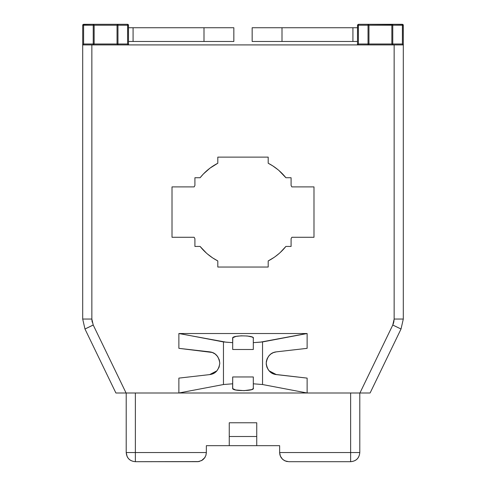 <?xml version="1.0" encoding="UTF-8"?>
<svg xmlns="http://www.w3.org/2000/svg" width="486" height="486" viewBox="0 0 486 486"><rect width="100%" height="100%" fill="white"/><g stroke="black" fill="none" stroke-linecap="round" stroke-linejoin="round"><path stroke-width="0.73" d="M117.922 44.912L392.767 44.912L82.699 44.912L82.699 25.217L83.61 24.3L93.233 24.3L94.144 25.217L94.144 43.995L117.047 43.995L117.047 25.217L94.144 25.217L117.047 25.217L117.047 43.995L94.144 43.995L94.144 25.217L93.233 24.3L127.581 24.3L117.964 24.3L117.047 25.217L117.964 25.217L117.964 43.995L127.581 43.995L127.581 25.217L117.964 25.217L117.964 24.3L117.047 25.217L117.964 25.217L117.964 44.912L128.498 44.912L117.964 44.912L117.047 43.995L117.964 44.912L93.233 44.912L94.144 43.995L93.233 43.995L93.233 25.217L83.61 25.217L83.61 43.995L93.233 43.995L93.233 25.217L94.144 25.217L93.233 24.3L83.045 24.494M369.548 392.998L115.905 392.998L84.977 329.016L82.699 319.053L82.699 44.912L83.61 43.995L83.61 25.217L82.699 25.217L82.699 44.912L93.233 44.912L94.144 43.995L83.61 43.995L82.699 44.912L82.699 319.053L91.854 319.053L91.866 319.533L91.86 319.211M92.2 322.109L92.073 321.465M392.974 324.593L393.63 322.765M206.441 253.121L200.098 246.432L194.91 246.432L194.91 238.693L194.151 237.277L172.008 237.277L172.008 186.891L194.151 186.891L194.91 185.476L194.91 177.736L200.098 177.736L203.397 173.976L200.475 177.269M274.086 257.41L268.193 260.933L268.193 267.045L217.807 267.045L217.807 260.933L212.631 257.896L207.425 253.978M279.237 253.406L275.155 256.657M278.952 170.513L285.902 177.736L291.09 177.736L291.09 185.476L291.849 186.891L313.992 186.891L313.992 237.277L291.849 237.277L291.09 238.693L291.09 246.432L285.902 246.432L280.209 252.538M217.807 163.235C210.888 166.826 204.983 171.661 200.098 177.736L194.91 177.736L194.91 185.476L194.151 186.891L172.008 186.891L172.008 237.277L194.151 237.277L194.91 238.693L194.91 246.432L200.098 246.432C204.983 252.507 210.888 257.343 217.807 260.933L217.807 267.045L268.193 267.045L268.193 260.933C275.112 257.343 281.017 252.507 285.902 246.432L291.09 246.432L291.09 238.693L291.849 237.277L313.992 237.277L313.992 186.891L291.849 186.891L291.09 185.476L291.09 177.736L285.902 177.736C281.017 171.661 275.112 166.826 268.193 163.235L268.193 157.124L217.807 157.124L217.807 163.235L209.988 168.138L203.397 173.976L209.988 168.138L217.807 163.235L217.807 157.124L268.193 157.124L268.193 163.235L272.689 165.829L277.956 169.669M92.2 322.121L91.866 319.533L93.227 325.031L126.074 392.998L359.926 392.998L392.773 325.031L359.926 392.998L360.752 392.998L359.926 392.998M393.8 322.121L394.146 319.053L394.146 44.912L394.146 319.053L403.301 319.053L401.023 329.016L403.301 319.053L401.023 329.016L370.095 392.998L401.023 329.016L403.301 319.053L403.301 44.912L403.301 319.053L394.146 319.053L392.773 325.031L401.023 329.016L392.773 325.031M91.854 44.912L91.854 319.053L91.854 44.912M126.074 392.998L119.179 392.998L126.074 392.998L93.227 325.031L84.977 329.016L115.905 392.998M118.596 392.998L119.179 392.998M369.238 392.998L367.404 392.998L369.238 392.998M366.821 392.998L367.404 392.998M93.209 325L84.977 329.016L82.699 319.053L91.854 319.053L93.227 325.031M127.782 24.324L128.322 24.677M128.407 24.816L128.498 44.912L127.581 43.995L117.047 43.995L117.964 44.912L117.964 43.995L117.047 43.995M93.269 24.3L117.964 24.3L117.047 25.217M128.328 24.683L128.498 25.217L127.581 24.3L127.581 25.217L128.498 25.217L127.581 25.217L127.581 43.995L128.498 44.912L128.498 25.217L127.581 24.3L127.581 25.217L117.964 25.217L117.964 24.3M94.144 25.217L93.233 25.217L93.233 24.3L93.233 25.217L83.61 25.217L83.61 24.3L83.61 25.217L82.699 25.217L82.863 24.689M93.233 44.912L93.233 43.995L93.233 44.912L94.144 43.995L93.233 44.912M392.731 44.912L357.502 44.912L357.593 24.816M402.858 24.428L392.767 24.3L402.39 24.3L402.39 25.217L392.767 25.217L392.767 43.995L402.39 43.995L402.39 25.217L392.767 25.217L392.767 24.3L391.856 25.217L368.953 25.217L368.953 43.995L391.856 43.995L391.856 25.217L391.856 43.995L368.953 43.995L368.953 25.217L392.767 25.217L392.767 44.912L403.301 44.912L392.767 44.912L391.856 43.995L392.767 44.912L368.036 44.912L368.953 43.995L368.036 43.995L368.036 25.217L358.419 25.217L358.419 43.995L368.036 43.995L368.036 25.217L368.953 25.217L368.036 24.3L368.953 25.217L368.036 24.3L392.767 24.3L391.856 25.217L392.767 25.217L392.767 24.3L391.856 25.217M403.21 24.816L403.301 44.912L402.39 43.995L391.856 43.995L392.767 44.912L391.856 43.995L392.767 43.995L392.767 44.912M358.419 24.3L368.036 24.3L368.953 25.217L357.502 25.217L358.419 24.3L357.502 25.217L357.502 44.912L358.419 43.995L358.419 24.3L357.502 25.217L358.419 25.217L358.419 24.3L368.036 24.3L368.036 25.217L368.036 24.3M368.078 24.3L392.208 24.488M403.113 24.658L403.301 25.217L402.39 24.3L402.39 43.995L403.301 44.912L403.301 25.217L402.39 25.217L403.301 25.217L403.101 24.64M368.036 43.995L368.953 43.995L368.036 44.912L368.036 43.995L358.419 43.995L357.502 44.912L368.036 44.912L368.953 43.995L368.036 44.912L368.036 43.995M276.352 351.852L307.122 348.341L307.122 333.53L262.537 341.931L262.537 384.529L307.122 392.998L307.122 378.114L275.064 374.384L271.285 372.75L268.43 370.022L266.905 367.185L266.261 364.409L266.328 361.523L267.081 358.82L268.703 356.08L270.848 354.015L273.296 352.636L276.352 351.852C270.647 352.472 267.257 356.262 266.2 363.224C267.257 370.192 270.641 373.983 276.352 374.603L307.122 378.114L307.122 392.998L178.878 392.998L178.878 378.114L209.648 374.603C215.359 373.983 218.743 370.192 219.8 363.224C218.743 356.262 215.353 352.472 209.648 351.852L178.878 348.341L178.878 333.53L307.122 333.53L307.122 348.341L275.993 351.9M253.303 338.402L253.303 342.654L260.478 342.138L306.733 333.53L179.267 333.53L223.463 341.931L231.737 342.606L232.697 342.654L232.794 337.727L236.038 336.397L241.159 335.82L247.368 336.002L252.228 337.065L253.163 337.673L253.303 338.402C255.618 335.243 231.901 334.933 232.63 338.141L232.697 342.654L226.154 342.193L178.878 333.53L178.878 348.341L212.279 352.472L215.152 354.015L217.607 356.487L219.295 359.865L219.8 363.249L219.095 367.185L216.92 370.818L209.648 374.603L178.878 378.114L178.878 392.998L223.463 384.529L223.463 341.931L223.463 384.529L178.878 392.998L307.122 392.998L262.537 384.529L253.303 383.8L253.328 388.527L251.657 389.614L244.045 390.659L235.625 389.972L232.709 388.606L232.697 383.8L223.463 384.529L232.697 383.8L232.697 376.966L235.807 376.966L232.697 376.966L232.63 388.314C231.901 391.522 255.618 391.218 253.303 388.053L253.303 383.8L262.537 384.529L262.537 341.931L253.303 342.654L253.303 349.489L232.697 349.489L232.697 342.654L232.697 349.489L253.303 349.489L253.303 338.402M269.323 355.369L269.044 355.673M269.08 370.818L276.352 374.603M216.956 355.673L216.677 355.369M216.92 370.818L213.907 373.242L209.648 374.603M253.303 376.966L235.807 376.966L253.303 376.966L253.303 383.8L253.303 376.966M128.498 27.732L233.839 27.732L233.839 41.474L128.498 41.474L133.079 41.474L133.079 27.732L133.079 41.474L203.999 41.474L203.999 27.732L128.498 27.732M233.839 27.732L203.999 27.732L203.999 41.474L233.839 41.474L233.839 27.732M252.161 27.732L357.502 27.732L352.921 27.732L352.921 41.474L282.002 41.474L357.502 41.474L352.921 41.474L352.921 27.732L282.002 27.732L282.002 41.474L252.161 41.474L282.002 41.474L282.002 27.732L252.161 27.732L252.161 41.474L252.161 27.732M127.162 456.609L126.208 452.539L126.208 392.998L126.208 452.539L135.369 452.539L135.369 461.7L198.689 461.579L202.225 460.199L204.418 458.177L205.864 455.51L206.362 452.539L126.208 452.539C126.749 458.104 129.805 461.159 135.369 461.7L135.369 452.539L206.362 452.539L206.331 453.28L206.362 445.668L206.331 453.28M359.792 392.998L359.792 452.539L350.631 452.539L350.631 392.998L350.631 452.539L279.638 452.539L279.638 445.668L279.638 452.539L350.631 452.539L350.631 461.7C356.195 461.159 359.251 458.104 359.792 452.539L359.792 392.998M256.742 422.771L229.258 422.771L229.258 436.507L256.742 436.507L256.742 422.771L256.742 436.507L229.258 436.507L229.258 445.668L256.742 445.668L256.742 436.507L256.742 445.668L279.638 445.668L229.258 445.668L229.258 422.771L256.742 422.771M135.369 392.998L135.369 452.539L135.369 392.998M204.837 457.593L201.569 460.588L197.942 461.67L135.369 461.7C129.768 461.196 126.712 458.14 126.208 452.539M205.25 456.907L204.418 458.177M206.082 454.775L205.864 455.51M135.369 459.015L135.369 460.43M206.362 445.668L229.258 445.668L206.362 445.668M281.582 458.177L280.75 456.907L282.591 459.276L285.118 460.928L288.799 461.7L285.118 460.928L282.591 459.276L280.416 456.22L279.638 452.539L280.136 455.51L281.157 457.587M288.799 461.7L350.631 461.7L350.631 452.539L359.792 452.539C359.288 458.14 356.232 461.196 350.631 461.7L288.799 461.7M279.638 452.539L279.669 453.28M279.76 454.027L280.136 455.51M282.068 458.748L282.591 459.276L282.068 458.748M283.162 459.756L282.591 459.276M284.432 460.588L286.564 461.421L283.775 460.199M287.311 461.579L286.564 461.421M203.409 459.276L202.838 459.756M202.225 460.199L201.569 460.588M199.436 461.421L198.689 461.579M280.75 456.907L280.416 456.22M357.587 24.829L357.502 25.217M128.498 25.217L127.581 24.3M82.887 24.658L82.699 25.217M127.678 457.52L127.192 456.676"/></g></svg>
